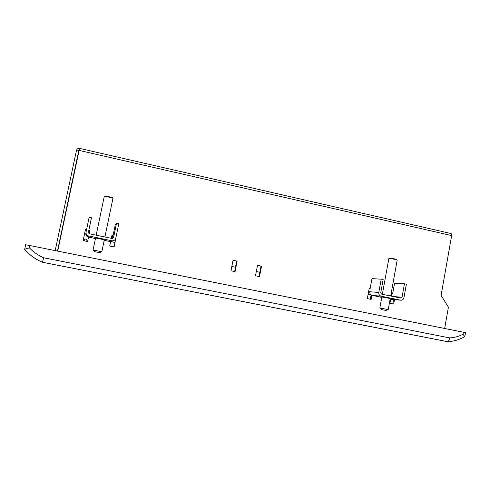 <?xml version="1.0" encoding="UTF-8"?>
<svg xmlns="http://www.w3.org/2000/svg" width="490" height="490" viewBox="0 0 490 490"><rect width="100%" height="100%" fill="white"/><g stroke="black" fill="none" stroke-linecap="round" stroke-linejoin="round"><path stroke-width="0.73" d="M464.845 336.446L465.5 332.679L463.381 332.22L463.026 334.266L464.722 336.612M463.026 334.266C458.775 336.471 454.285 337.677 449.563 337.88C449.299 340.127 448.601 341.383 447.462 341.646L42.477 262.26L447.235 341.634M449.563 337.88L43.708 257.771L42.471 262.26C35.445 259.326 29.461 254.996 24.512 249.281L29.382 247.842L29.878 245.539L25.486 244.749M29.878 245.539L463.381 332.22M116.234 236.07L114.121 246.917L109.729 246.023L110.63 241.656M111.322 238.33L111.977 235.188L112.927 235.5M114.035 246.899L116.21 236.186M112.97 235.512L111.953 235.298M255.474 275.784L257.495 265.353L261.538 266.193L259.522 276.611L255.474 275.784M259.02 276.507L261.017 266.205L257.471 265.47M261.017 266.205L261.538 266.193M394.493 299.611L393.703 304.014L389.954 303.249L390.689 299.2M391.247 296.113L391.78 293.198L392.711 293.394L391.755 293.32M392.851 303.837L393.629 299.525M371.861 295.317L371.114 299.402L367.316 298.624L369.172 288.512L370.122 288.708L369.148 288.641M370.324 299.237L371.102 294.962M230.974 270.78L233.032 260.282L237.129 261.133L235.078 271.619L230.974 270.78M234.649 271.534L236.676 261.158L233.007 260.398M236.676 261.158L237.129 261.133M86.485 230.024L85.395 229.798L83.129 240.59L85.419 229.675L86.51 229.902M88.812 230.38L89.872 230.6L89.211 233.761L89.835 230.717L88.788 230.502M85.848 233.148C85.621 234.882 86.307 236.143 87.906 236.927L88.506 237.111L87.588 241.496L88.5 237.105L95.464 238.538M87.588 241.496L83.122 240.59M444.669 328.478L448.411 307.193L441.092 295.415L451.658 235.592L451.051 233.546M79.552 148.421L57.691 251.101M79.019 150.571L76.593 149.836L55.199 250.604M76.71 149.86C77.273 148.703 78.21 148.225 79.527 148.415M78.829 150.344L57.465 251.058M371.077 295.096L368.076 294.478M259.847 272.238L256.301 271.509M235.488 267.234L231.813 266.48M114.954 242.464L111.377 241.729M86.001 241.172L86.412 239.23L84.825 238.906L84.415 240.853M104.211 196.68L104.444 196.441C106.073 196.312 113.521 198.076 113.049 198.481M112.694 197.948C113.11 197.58 106.416 195.988 104.946 196.11L104.689 196.282M101.828 251.774L93.137 250.029M99.433 252.644L94.974 251.731L99.433 252.644M95.562 238.06L104.444 239.837M116.559 223.085L113.545 237.619L112.173 238.501L89.076 233.712L88.39 232.419L91.452 217.787L89.156 217.303L86.081 231.942C85.842 233.736 86.552 235.041 88.206 235.849L111.714 240.743C113.821 240.97 115.187 240.082 115.812 238.091L118.825 223.563L116.559 223.085L115.315 224.604L113.074 235.414M112.774 235.47L112.143 238.495M85.793 233.565L85.83 233.252M104.211 240.333L110.654 241.656L113.999 240.443M388.827 258.659L388.895 258.591C389.513 258.255 397.084 259.608 397.182 260.074L390.689 295.997M397.182 260.068L396.839 259.602C396.747 259.179 389.942 257.961 389.379 258.261L389.323 258.304M385.899 310.44L381.71 309.637L385.899 310.44L388.221 309.607L379.86 308.026M381.857 296.964L390.23 298.526L388.227 309.6M381.245 278.914L378.776 292.457C378.611 294.392 379.395 295.635 381.134 296.187L400.82 300.223C402.462 300.217 403.503 299.359 403.95 297.663L406.369 284.212L404.452 283.808L402.027 297.265L400.991 298.116L381.514 294.104L380.724 292.861L383.192 279.325L371.971 278.614L370.122 288.708M404.452 283.808L394.53 283.361L392.711 293.394M369.772 291.997L368.554 291.899M390.132 299.084L400.82 300.223M368.596 291.666L369.809 291.758C369.644 293.632 370.403 294.839 372.094 295.378L381.784 297.369M43.708 257.771C38.245 255.419 33.473 252.111 29.382 247.842M79.049 150.399L451.658 235.592M78.829 150.736L78.829 151.447M112.553 238.52L113.545 237.619M110.654 241.656L111.714 240.743M88.831 236.039L88.506 237.111M393.017 296.481L402.027 297.265M390.94 299.249L400.502 300.174M381.134 296.187L372.094 295.378M369.809 291.758L378.776 292.457M464.759 336.593C459.399 339.741 453.63 341.426 447.462 341.646M42.465 262.242C35.458 259.296 29.492 254.953 24.567 249.22M25.658 244.755L24.708 249.165M79.545 148.384L451.155 233.571M104.946 196.11L104.444 196.441M112.663 197.978L112.865 198.285M104.254 196.459L96.163 235.2M112.908 198.548L104.903 237.001M99.397 252.626L101.791 251.768M94.974 251.731L93.045 249.943M95.587 237.969L93.082 249.949M104.309 239.855L101.84 251.713M88.206 235.849L87.906 236.927M389.379 258.261L388.895 258.591M388.833 258.628L382.347 294.276M381.71 309.637L379.842 308.008L381.857 296.952"/></g></svg>
